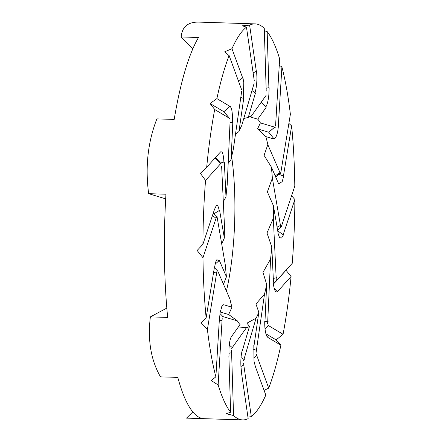 <?xml version="1.0" encoding="UTF-8"?>
<svg xmlns="http://www.w3.org/2000/svg" width="442" height="442" viewBox="0 0 442 442"><rect width="100%" height="100%" fill="white"/><g stroke="black" fill="none" stroke-linecap="round" stroke-linejoin="round"><path stroke-width="0.66" d="M275.184 126.815L268.736 132.23M278.604 124.987L277.709 131.401C276.626 136.329 275.349 138.755 273.88 138.672L268.714 132.224L275.051 126.854M275.206 175.91L280.316 172.269M280.714 226.989L272.366 178.154A105.787 24.338 -88.2 0 0 271.338 166.993L264.056 155.346L267.824 144.644L280.41 173.64M230.044 106.262L223.851 111.721L229.105 117.986M223.912 111.771L229.415 118.207M229.796 118.489L214.707 109.511L210.072 103.522L223.867 111.732M267.625 323.699L270.576 259.034L262.973 272.366L266.664 284.377L264.996 320.914M264.73 321.472L268.139 321.677M265.056 329.041L268.311 325.787M273.443 281.687L271.791 246.979L266.99 232.995L273.327 218.32L276.272 280.14M210.072 103.522L216.895 98.61A198.104 45.576 -88.2 0 1 229.122 55.565L241.652 89.776M229.928 106.367L216.895 98.61M230.039 122.506L232.348 122.666C232.636 116.666 232.343 111.97 231.459 108.583L230.221 106.246M264.741 321.102C264.631 327.108 265.172 331.809 266.36 335.207L267.935 337.555M266.664 284.377A105.787 24.338 -88.2 0 1 264.52 294.096L256.095 352.523M256.316 354.296L268.697 388.109A198.104 45.576 -88.2 0 0 280.885 345.174L267.913 337.461M242.791 77.792L238.42 80.947M240.807 97.317L243.277 98.378L243.807 82.577L242.956 77.963M242.658 77.886L231.967 48.697L224.818 51.72L229.006 55.609M273.294 278.466L276.576 277.703M276.742 280.56L292.234 263.333L273.399 283.991M222.619 316.494L237.376 320.892L228.68 314.527L220.177 311.991M219.95 313.571L223.42 316.958M219.315 320.207L221.834 320.505M222.215 317.942L218.138 384.921L211.154 380.579L215.867 376.844A198.104 45.576 -88.2 0 1 207.397 329.505L200.939 323.257L206.138 317.87A198.104 45.576 -88.2 0 1 202.972 257.708L197.149 250.476L202.917 244.288A198.104 45.576 -88.2 0 1 205.541 180.452L200.353 173.314L206.69 167.291A198.104 45.576 -88.2 0 1 214.707 109.511M273.327 218.32A105.787 24.338 -88.2 0 0 273.432 205.757L267.371 191.9L272.366 178.154M277.084 227.111L280.858 225.243M229.276 345.064L232.619 347.904M238.332 327.008L246.553 327.572L231.696 348.384M254.294 80.886L246.465 27.144L242.354 25.802L249.614 25.15A198.104 45.576 -88.2 0 1 255.139 23.885A198.104 45.576 -88.2 0 1 264.266 28.31L266.217 91.151M213.713 213.911L219.177 210.563C218.431 206.265 217.442 204.663 216.21 205.762L214.862 208.646M214.657 208.895L202.917 244.288M241.404 372.236L248.161 418.635A198.104 45.576 -88.2 0 1 242.636 419.9A198.104 45.576 -88.2 0 1 233.558 415.519L226.238 413.718L230.625 412.231A198.104 45.576 -88.2 0 1 218.138 384.921M242.083 350.876C241.056 355.07 240.658 360.114 240.89 366.004L241.531 372.203M278.405 124.484L281.908 66.941L279.25 65.311M231.658 156.755A105.787 24.338 -88.2 0 1 226.426 291.018M275.581 125.55L279.642 58.863A198.104 45.576 -88.2 0 0 267.15 31.559L264.344 30.802M283.316 234.796L277.736 230.906M277.907 233.199L279.571 237.685L281.615 238.028L283.294 235.155M277.825 291.444L274.128 288.035M273.2 281.703C273.637 287.283 274.587 290.698 276.051 291.947L277.803 291.665M275.703 291.621L276.051 291.947M285.886 270.106L291.085 276.493A198.104 45.576 -88.2 0 1 283.068 334.279L267.913 325.257M277.725 291.35L291.085 276.493M228.923 353.307L231.381 352.76M247.94 417.115L251.316 416.64L243.514 363.136M240.912 366.523L243.57 365.092M253.813 345.39L254.012 361.208L255.2 365.838M231.337 336.727C230.078 338.953 229.293 342.998 228.984 348.86L229.011 355.694M241.034 357.584L244.349 359.666M242.387 350.539L249.481 326.395L246.951 323.163L256.084 318.163L243.481 361.042M255.139 23.885L199.071 22.117C193.834 21.962 189.717 23.006 186.728 25.26C183.463 27.758 181.623 31.653 181.203 36.957L198.508 37.504A198.104 45.576 91.8 0 0 174.192 119.423L156.888 118.881C147.871 141.899 145.125 166.833 148.65 193.673L165.684 198.861M181.203 36.957L192.817 48.874M212.464 215.514L215.845 218.155M267.985 337.533L266.891 336.39M265.918 333.804L276.167 339.904L280.885 345.174M219.354 260.465L226.437 276.791L223.475 284.217M218.939 260.786L215.083 264.211M223.89 162.059C223.63 156.49 222.928 153.081 221.768 151.838L220.354 152.136L220.602 151.855M223.884 162.059L220.497 163.026M214.978 158.081L220.315 163.634M223.613 304.709L231.951 307.196L228.68 314.527M219.547 318.809L220.116 312.389L222.271 305.461L223.21 305.091L221.398 307.035M192.8 411.905L186.524 418.126L242.636 419.9M255.073 365.766L265.813 395.087A198.104 45.576 -88.2 0 1 251.316 416.64M253.47 349.268L256.819 350.456M256.084 318.163A105.787 24.338 -88.2 0 0 258.83 312.262L255.94 304.03L264.52 294.096M148.65 193.673L165.954 194.215A198.104 45.576 91.8 0 0 167.673 317.422L150.368 316.875C147.545 340.169 150.921 360.158 160.49 376.844L177.794 377.391A198.104 45.576 91.8 0 0 203.828 418.673L186.524 418.126M268.708 132.224L257.559 128.898L260.399 122.893L275.255 127.324M269.023 87.665L266.128 88.245M261.211 102.224L265.747 107.041C267.195 104.815 268.222 100.776 268.841 94.925L269.139 88.107M231.536 350.473L233.558 415.519M237.376 320.892A105.787 24.338 -88.2 0 0 240.039 324.616L231.702 336.301M219.613 210.359L224.343 238.028L221.713 243.995M232.779 122.87L231.116 159.413L228.177 163.352M243.691 98.627L238.951 131.523L235.475 134.329M249.481 326.395A105.787 24.338 -88.2 0 1 246.553 327.572M231.951 307.196A105.787 24.338 -88.2 0 1 229.956 299.146L217.845 271.244M226.437 276.791A105.787 24.338 -88.2 0 1 225.414 265.636L217.011 216.486M224.343 238.028A105.787 24.338 -88.2 0 1 224.448 225.464L221.613 165.988M230.055 122.136L227.205 184.75A105.787 24.338 -88.2 0 0 225.984 196.812L223.315 201.734M231.116 159.413A105.787 24.338 -88.2 0 1 233.26 149.694L241.708 91.074M238.951 131.523A105.787 24.338 -88.2 0 1 241.697 125.627L254.216 83.013M266.101 95.378L251.227 116.213A105.787 24.338 -88.2 0 0 248.299 117.395L243.774 118.544M260.399 122.893A105.787 24.338 -88.2 0 0 257.736 119.174L249.526 116.716M267.824 144.644A105.787 24.338 -88.2 0 0 265.824 136.589L257.559 128.898M271.791 246.979A105.787 24.338 -88.2 0 1 270.576 259.034M280.852 172.457L290.377 114.279A198.104 45.576 -88.2 0 0 281.908 66.941M214.398 267.421L206.138 317.87M219.392 319.013L215.867 376.844M213.652 271.979L216.381 273.239M265.824 136.589L274.189 139.086M273.432 205.757L278.156 233.354M276.167 339.904L283.068 334.279M216.923 271.327L207.397 329.505M216.514 216.9L202.972 257.708M257.736 119.174L266.101 107.456M231.967 48.697A198.104 45.576 -88.2 0 1 246.465 27.144M288.886 123.39L291.637 125.915A198.104 45.576 -88.2 0 1 294.803 186.082L281.206 227.066M291.593 195.762L294.864 199.497A198.104 45.576 -88.2 0 1 292.234 263.333M264.095 390.402L268.697 388.109M220.122 152.363L206.69 167.291M283.565 176.165L278.885 174.231M278.151 182.977L278.67 183.85L282.195 181.651L283.576 176.623M283.421 176.109L291.637 125.915M253.625 357.981L256.537 355.617M258.83 312.262L254.1 345.069M228.873 355.86L230.625 412.231M218.945 260.791L216.862 259.669L215.63 262.139L214.58 267.172M221.033 163.225L205.541 180.452M225.984 196.812L224.332 162.103M283.184 234.702L294.864 199.497M256.487 71.261L253.128 72.886M255.006 92.886C256.211 88.698 256.857 83.665 256.935 77.781L256.625 71.593M255.006 92.892L251.995 90.566M248.299 117.395L255.371 93.312M271.338 166.993L278.405 183.275M256.343 71.328L249.614 25.15M268.896 87.693L267.15 31.559M166.822 308.096L150.368 316.875M273.41 284.068L277.023 280.272M275.753 177.17L280.156 173.049M213.182 213.348L217.121 217.492M215.602 157.562L221.116 163.711M277.604 230.144L281.311 226.47M214.387 267.67L217.994 271.322"/></g></svg>
